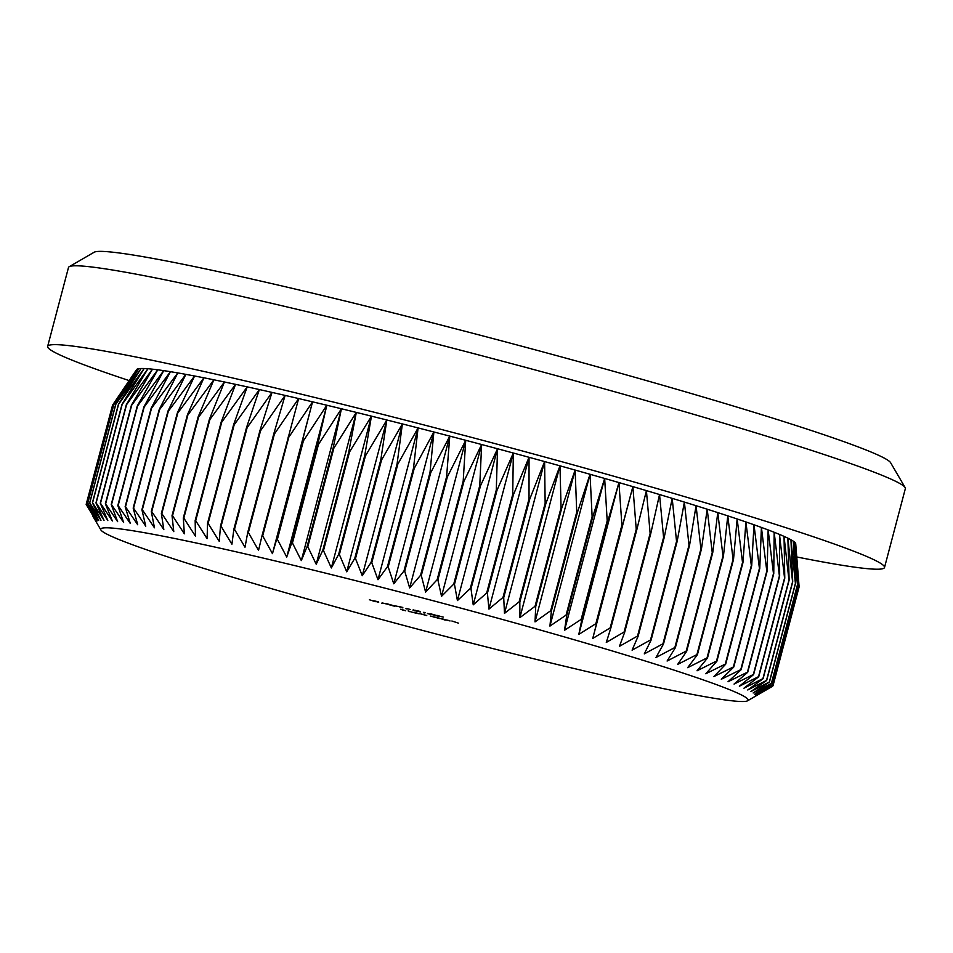 <?xml version="1.0" encoding="UTF-8"?>
<svg xmlns="http://www.w3.org/2000/svg" width="953" height="953" viewBox="0 0 953 953"><rect width="100%" height="100%" fill="white"/><g stroke="black" fill="none" stroke-linecap="round" stroke-linejoin="round"><path stroke-width="1.43" d="M246.696 554.241A334.801 15.701 -165.2 0 0 100.887 529.939A334.801 15.701 -165.2 0 0 275.631 589.871A334.801 15.701 -165.2 0 0 602.117 675.081A334.801 15.701 -165.2 0 0 747.557 700.8A334.801 15.701 -165.2 0 0 586.524 643.335A334.801 15.701 -165.2 0 0 246.696 554.241M273.785 433.806A355.219 16.666 -165.2 0 1 274.428 433.96L298.646 398.557A340.924 15.998 -165.2 0 0 285.114 395.412A340.924 15.998 -165.2 0 0 272.022 392.41A340.924 15.998 -165.2 0 0 259.371 389.563A340.924 15.998 -165.2 0 0 247.208 386.87A340.924 15.998 -165.2 0 0 235.558 384.345A340.924 15.998 -165.2 0 0 224.443 381.986A340.924 15.998 -165.2 0 0 213.889 379.806A340.924 15.998 -165.2 0 0 203.93 377.805A340.924 15.998 -165.2 0 0 194.579 375.994A340.924 15.998 -165.2 0 0 185.859 374.362A340.924 15.998 -165.2 0 0 177.806 372.921A340.924 15.998 -165.2 0 0 170.42 371.682A340.924 15.998 -165.2 0 0 163.725 370.646A340.924 15.998 -165.2 0 0 157.733 369.812A340.924 15.998 -165.2 0 0 152.456 369.18A340.924 15.998 -165.2 0 0 147.918 368.74A340.924 15.998 -165.2 0 0 144.129 368.525A340.924 15.998 -165.2 0 0 141.08 368.501A340.924 15.998 -165.2 0 0 138.804 368.692A340.924 15.998 -165.2 0 0 137.28 369.085A340.924 15.998 -165.2 0 0 136.577 369.609L112.573 405.132A355.219 16.666 -165.2 0 1 112.609 405.108L137.28 369.085L113.741 404.608A355.219 16.666 -165.2 0 1 113.812 404.596L138.804 368.692L115.706 404.298A355.219 16.666 -165.2 0 1 115.813 404.298L141.08 368.501L118.458 404.215A355.219 16.666 -165.2 0 1 118.601 404.215L144.129 368.525L122.008 404.334A355.219 16.666 -165.2 0 1 122.187 404.346L147.918 368.74L126.332 404.668A355.219 16.666 -165.2 0 1 126.546 404.691L152.456 369.18L131.419 405.216A355.219 16.666 -165.2 0 1 131.669 405.251L157.733 369.812L137.28 405.978A355.219 16.666 -165.2 0 1 137.554 406.014L163.725 370.646L143.867 406.955A355.219 16.666 -165.2 0 1 144.189 407.002L170.42 371.682L151.193 408.134A355.219 16.666 -165.2 0 1 151.539 408.194L177.806 372.921L159.222 409.528A355.219 16.666 -165.2 0 1 159.604 409.587L185.859 374.362L167.954 411.112A355.219 16.666 -165.2 0 1 168.359 411.196L194.579 375.994L177.353 412.911A355.219 16.666 -165.2 0 1 177.794 412.994L203.93 377.805L187.396 414.889A355.219 16.666 -165.2 0 1 187.872 414.984L213.889 379.806L198.069 417.069A355.219 16.666 -165.2 0 1 198.569 417.176L224.443 381.986L209.35 419.427A355.219 16.666 -165.2 0 1 209.874 419.546L235.558 384.345L221.203 421.976A355.219 16.666 -165.2 0 1 221.751 422.096L247.208 386.87L233.604 424.681A355.219 16.666 -165.2 0 1 234.176 424.812L259.371 389.563L246.517 427.563A355.219 16.666 -165.2 0 1 247.113 427.706L272.022 392.41L259.931 430.613A355.219 16.666 -165.2 0 1 260.538 430.756L285.114 395.412L273.785 433.806L247.744 532.382L245.004 547.225L234.498 529.332A355.219 16.666 14.8 0 0 233.878 529.189L231.913 544.223L221.072 526.282A355.219 16.666 14.8 0 0 220.477 526.151L219.261 541.375L208.123 523.388A355.219 16.666 14.8 0 0 207.551 523.268L207.099 538.683L195.71 520.672A355.219 16.666 14.8 0 0 195.162 520.552L195.448 536.158L183.834 518.122A355.219 16.666 14.8 0 0 183.31 518.003L184.334 533.799L172.529 515.752A355.219 16.666 14.8 0 0 172.028 515.644L173.78 531.619L161.819 513.56A355.219 16.666 14.8 0 0 161.355 513.476L163.821 529.618L151.741 511.57A355.219 16.666 14.8 0 0 151.301 511.487L154.469 527.795L142.319 509.772A355.219 16.666 14.8 0 0 141.902 509.7L145.749 526.175L133.563 508.175A355.219 16.666 14.8 0 0 133.182 508.104L137.697 524.734L125.498 506.77A355.219 16.666 14.8 0 0 125.141 506.71L130.311 523.495L118.136 505.578A355.219 16.666 14.8 0 0 117.827 505.531L123.616 522.458L111.513 504.602A355.219 16.666 14.8 0 0 111.227 504.554L117.624 521.625L105.628 503.827A355.219 16.666 14.8 0 0 105.378 503.792L112.347 520.981L100.494 503.267A355.219 16.666 14.8 0 0 100.279 503.244L107.808 520.552L96.134 502.922A355.219 16.666 14.8 0 0 95.955 502.91L104.02 520.326L92.56 502.791A355.219 16.666 14.8 0 0 92.417 502.791L100.97 520.314L89.761 502.874A355.219 16.666 14.8 0 0 89.653 502.886L98.695 520.505L87.759 503.172A355.219 16.666 14.8 0 0 87.688 503.196L97.17 520.898L86.556 503.684A355.219 16.666 14.8 0 0 86.532 503.72L96.42 521.494L86.163 504.411A355.219 16.666 14.8 0 1 86.163 504.411L86.604 505.221M69.188 266.721L94.109 252.259A412.375 19.346 14.8 0 1 273.237 283.934A412.375 19.346 14.8 0 1 675.379 388.895A412.375 19.346 14.8 0 1 890.614 462.705L905.136 487.579A432.793 20.299 -165.2 0 0 679.239 410.124A432.793 20.299 -165.2 0 0 257.191 299.969A432.793 20.299 -165.2 0 0 69.188 266.721A432.793 20.299 -165.2 0 0 68.485 267.519L47.65 346.38A432.793 20.299 -165.2 0 0 129.143 380.581M796.756 556.969A432.793 20.299 -165.2 0 0 884.515 567.488A432.793 20.299 -165.2 0 0 667.076 491.498A432.793 20.299 -165.2 0 0 236.356 378.829A432.793 20.299 -165.2 0 0 47.65 346.38M394.22 605.62L398.366 606.573L394.22 605.62M420.309 611.945L415.282 610.337L420.261 611.481M423.37 612.779L424.061 612.791M424.847 612.97L423.93 612.898M427.623 613.661L432.007 614.673L427.432 613.446M430.279 614.375L431.221 614.494M432.007 614.673L430.899 614.506M423.751 612.291L424.871 612.529M425.467 612.672L424.43 612.624M431.602 614.316L431.578 614.411C429.732 613.803 429.732 613.684 431.578 614.077L437.51 615.769C439.393 616.388 439.428 616.508 437.606 616.126L431.578 614.411C429.732 613.803 429.732 613.684 431.578 614.077M437.51 615.769C439.393 616.388 439.428 616.508 437.606 616.126L437.63 616.055M426.753 615.483L418.986 613.41L426.753 615.578M439.107 618.283L430.279 616.019L439.75 618.557M451.889 620.999L458.405 623.131L451.889 620.999M442.24 618.842L450.042 620.951L442.204 618.854M449.387 620.653L450.042 620.951M438.571 617.925L445.23 620.105L438.571 617.925M414.912 612.803L419.523 613.768L414.889 612.922M419.523 613.768L418.343 613.672M408.122 610.909L413.102 612.505L408.122 610.909M409.576 611.647L410.672 611.683M400.736 609.205L405.704 610.802L400.736 609.205M402.19 609.944L403.274 609.98M443.216 617.091L437.415 615.638L443.216 617.091M437.463 615.447L438.44 615.662M438.999 615.793L438.225 615.829M413.018 610.265L418.51 611.528L413.137 609.849M418.51 611.528L417.509 611.421M406.335 608.479L410.278 609.455L406.335 608.479M402.845 607.919L397.818 606.311L402.809 607.454M405.907 608.753L406.609 608.764M407.384 608.943L406.466 608.872M387.275 604.095L387.252 604.178C385.405 603.583 385.405 603.463 387.252 603.857L393.184 605.548C395.078 606.168 395.102 606.287 393.279 605.905L387.252 604.178C385.405 603.583 385.405 603.463 387.252 603.857M393.184 605.548C395.078 606.168 395.102 606.287 393.279 605.905L393.303 605.834M382.165 602.904L386.108 603.88L382.165 602.904M378.675 602.344L373.647 600.735L378.627 601.879M381.724 603.178L382.427 603.189M383.213 603.368L382.296 603.297M375.315 601.677L369.395 599.747L375.315 601.677M86.163 504.411L112.502 405.394M112.573 405.132L86.532 503.72M112.609 405.108L86.556 503.684M113.741 404.608L87.688 503.196M113.812 404.596L87.759 503.172M115.706 404.298L89.653 502.886M115.813 404.298L89.761 502.874M118.458 404.215L92.417 502.791M118.601 404.215L92.56 502.791M122.008 404.334L95.955 502.91M122.187 404.346L96.134 502.922M126.332 404.668L100.279 503.244M126.546 404.691L100.494 503.267M131.419 405.216L105.378 503.792M131.669 405.251L105.628 503.827M137.28 405.978L111.227 504.554M137.554 406.014L111.513 504.602M143.867 406.955L117.827 505.531M144.189 407.002L118.136 505.578M151.193 408.134L125.141 506.71M151.539 408.194L125.498 506.77M159.222 409.528L133.182 508.104M159.604 409.587L133.563 508.175M167.954 411.112L141.902 509.7M168.359 411.196L142.319 509.772M177.353 412.911L151.301 511.487M177.794 412.994L151.741 511.57M187.396 414.889L161.355 513.476M187.872 414.984L161.819 513.56M198.069 417.069L172.028 515.644M198.569 417.176L172.529 515.752M209.35 419.427L183.31 518.003M209.874 419.546L183.834 518.122M221.203 421.976L195.162 520.552M221.751 422.096L195.71 520.672M233.604 424.681L207.551 523.268M234.176 424.812L208.123 523.388M246.517 427.563L220.477 526.151M247.113 427.706L221.072 526.282M259.931 430.613L233.878 529.189M260.538 430.756L234.498 529.332M247.744 532.382A355.219 16.666 14.8 0 1 248.376 532.536L274.428 433.96M288.735 437.308L312.56 401.832A340.924 15.998 -165.2 0 0 298.646 398.557L262.027 535.729A355.219 16.666 14.8 0 1 262.683 535.884L288.735 437.308A355.219 16.666 -165.2 0 0 288.08 437.153M303.435 440.786L326.831 405.239A340.924 15.998 -165.2 0 0 312.56 401.832L276.715 539.207A355.219 16.666 14.8 0 1 277.383 539.374L303.435 440.786A355.219 16.666 -165.2 0 0 302.756 440.631M318.481 444.408L341.424 408.766A340.924 15.998 -165.2 0 0 326.831 405.239L317.79 444.241L291.749 542.817A355.219 16.666 14.8 0 1 292.44 542.984L318.481 444.408A355.219 16.666 -165.2 0 0 317.79 444.241M333.86 448.148L356.315 412.411A340.924 15.998 -165.2 0 0 341.424 408.766L333.157 447.97L307.104 546.557A355.219 16.666 14.8 0 1 307.807 546.724L333.86 448.148A355.219 16.666 -165.2 0 0 333.157 447.97M349.513 451.996L371.456 416.151A340.924 15.998 -165.2 0 0 356.315 412.411L348.798 451.817L322.757 550.393A355.219 16.666 14.8 0 1 323.472 550.572L349.513 451.996A355.219 16.666 -165.2 0 0 348.798 451.817M365.416 455.951L386.823 419.987A340.924 15.998 -165.2 0 0 371.456 416.151L364.689 455.772L338.649 554.348A355.219 16.666 14.8 0 1 339.375 554.527L365.416 455.951A355.219 16.666 -165.2 0 0 364.689 455.772M381.534 460.001L402.38 423.918A340.924 15.998 -165.2 0 0 386.823 419.987L380.807 459.811L354.754 558.387A355.219 16.666 14.8 0 1 355.493 558.577L381.534 460.001A355.219 16.666 -165.2 0 0 380.807 459.811M397.818 464.135L418.081 427.921A340.924 15.998 -165.2 0 0 402.38 423.918L397.079 463.944L371.039 562.52A355.219 16.666 14.8 0 1 371.777 562.711L397.818 464.135A355.219 16.666 -165.2 0 0 397.079 463.944M414.245 468.34L433.889 431.983A340.924 15.998 -165.2 0 0 418.081 427.921L413.507 468.149L387.454 566.725A355.219 16.666 14.8 0 1 388.205 566.916L414.245 468.34A355.219 16.666 -165.2 0 0 413.507 468.149M430.768 472.617L449.78 436.117A340.924 15.998 -165.2 0 0 433.889 431.983L430.017 472.426L403.977 571.002A355.219 16.666 14.8 0 1 404.715 571.192L430.768 472.617A355.219 16.666 -165.2 0 0 430.017 472.426M447.35 476.941L465.707 440.298A340.924 15.998 -165.2 0 0 449.78 436.117L446.6 476.75L420.547 575.326A355.219 16.666 14.8 0 1 421.297 575.517L447.35 476.941A355.219 16.666 -165.2 0 0 446.6 476.75M463.944 481.325L481.634 444.515A340.924 15.998 -165.2 0 0 465.707 440.298L463.194 481.122L437.153 579.698A355.219 16.666 14.8 0 1 437.904 579.9L463.944 481.325A355.219 16.666 -165.2 0 0 463.194 481.122M480.526 485.732L497.526 448.756A340.924 15.998 -165.2 0 0 481.634 444.515L479.776 485.53L453.735 584.106A355.219 16.666 14.8 0 1 454.474 584.308L480.526 485.732A355.219 16.666 -165.2 0 0 479.776 485.53M497.049 490.164L513.333 453.02A340.924 15.998 -165.2 0 0 497.526 448.756L496.299 489.961L470.258 588.537A355.219 16.666 14.8 0 1 470.996 588.74L497.049 490.164A355.219 16.666 -165.2 0 0 496.299 489.961M513.464 494.619L529.046 457.297A340.924 15.998 -165.2 0 0 513.333 453.02L512.726 494.416L486.685 592.992A355.219 16.666 14.8 0 1 487.424 593.195L513.464 494.619A355.219 16.666 -165.2 0 0 512.726 494.416M529.761 499.062L544.604 461.562A340.924 15.998 -165.2 0 0 529.046 457.297L529.022 498.872L502.981 597.448A355.219 16.666 14.8 0 1 503.708 597.65L529.761 499.062A355.219 16.666 -165.2 0 0 529.022 498.872M545.878 503.518L559.983 465.826A340.924 15.998 -165.2 0 0 544.604 461.562L545.152 503.315L519.099 601.891A355.219 16.666 14.8 0 1 519.826 602.093L545.878 503.518A355.219 16.666 -165.2 0 0 545.152 503.315M561.782 507.949L575.135 470.067A340.924 15.998 -165.2 0 0 559.983 465.826L561.067 507.746L535.026 606.322A355.219 16.666 14.8 0 1 535.729 606.525L561.782 507.949A355.219 16.666 -165.2 0 0 561.067 507.746M577.435 512.345L590.038 474.284A340.924 15.998 -165.2 0 0 575.135 470.067L576.732 512.154L550.691 610.73A355.219 16.666 14.8 0 1 551.394 610.933L577.435 512.345A355.219 16.666 -165.2 0 0 576.732 512.154M592.814 516.717L604.655 478.454A340.924 15.998 -165.2 0 0 590.038 474.284L592.123 516.514L566.082 615.102A355.219 16.666 14.8 0 1 566.761 615.293L592.814 516.717A355.219 16.666 -165.2 0 0 592.123 516.514M607.859 521.041L618.938 482.575A340.924 15.998 -165.2 0 0 604.655 478.454L607.192 520.838L581.151 619.414A355.219 16.666 14.8 0 1 581.818 619.617L607.859 521.041A355.219 16.666 -165.2 0 0 607.192 520.838M622.559 525.294L632.875 486.626A340.924 15.998 -165.2 0 0 618.938 482.575L621.904 525.103L595.863 623.679A355.219 16.666 14.8 0 1 596.518 623.87L622.559 525.294A355.219 16.666 -165.2 0 0 621.904 525.103M636.866 529.487L646.408 490.616A340.924 15.998 -165.2 0 0 632.875 486.626L636.235 529.296L610.182 627.884A355.219 16.666 14.8 0 1 610.825 628.063L636.866 529.487A355.219 16.666 -165.2 0 0 636.235 529.296M650.756 533.609L659.536 494.536A340.924 15.998 -165.2 0 0 646.408 490.616L650.137 533.418L624.096 632.006A355.219 16.666 14.8 0 1 624.703 632.184L650.756 533.609A355.219 16.666 -165.2 0 0 650.137 533.418M664.181 537.635L672.199 498.359A340.924 15.998 -165.2 0 0 659.536 494.536L663.586 537.456L637.545 636.032A355.219 16.666 14.8 0 1 638.141 636.211L664.181 537.635A355.219 16.666 -165.2 0 0 663.586 537.456M677.118 541.566L684.385 502.088A340.924 15.998 -165.2 0 0 672.199 498.359L676.547 541.387L650.506 639.975A355.219 16.666 14.8 0 1 651.078 640.142L677.118 541.566A355.219 16.666 -165.2 0 0 676.547 541.387M689.543 545.39L696.071 505.709A340.924 15.998 -165.2 0 0 684.385 502.088L688.995 545.223L662.954 643.799A355.219 16.666 14.8 0 1 663.502 643.978L689.543 545.39A355.219 16.666 -165.2 0 0 688.995 545.223M701.432 549.107L707.209 509.212A340.924 15.998 -165.2 0 0 696.071 505.709L700.908 548.94L674.855 647.516A355.219 16.666 14.8 0 1 675.379 647.683L701.432 549.107A355.219 16.666 -165.2 0 0 700.908 548.94M712.737 552.692L717.788 512.607A340.924 15.998 -165.2 0 0 707.209 509.212L712.236 552.537L686.184 651.113A355.219 16.666 14.8 0 1 686.684 651.28L712.737 552.692A355.219 16.666 -165.2 0 0 712.236 552.537M723.434 556.159L727.77 515.859A340.924 15.998 -165.2 0 0 717.788 512.607L722.97 556.004L696.917 654.58A355.219 16.666 14.8 0 1 697.393 654.735L723.434 556.159A355.219 16.666 -165.2 0 0 722.97 556.004M733.512 559.471L737.157 518.98A340.924 15.998 -165.2 0 0 727.77 515.859L733.071 559.328L707.031 657.904A355.219 16.666 14.8 0 1 707.471 658.046L733.512 559.471A355.219 16.666 -165.2 0 0 733.071 559.328M742.947 562.639L745.901 521.946A340.924 15.998 -165.2 0 0 737.157 518.98L742.53 562.508L716.489 661.084A355.219 16.666 14.8 0 1 716.894 661.227L742.947 562.639A355.219 16.666 -165.2 0 0 742.53 562.508M751.703 565.665L753.99 524.769A340.924 15.998 -165.2 0 0 745.901 521.946L751.321 565.534L725.281 664.11A355.219 16.666 14.8 0 1 725.662 664.241L751.703 565.665A355.219 16.666 -165.2 0 0 751.321 565.534M759.767 568.512L761.411 527.438A340.924 15.998 -165.2 0 0 753.99 524.769L759.422 568.393L733.381 666.969A355.219 16.666 14.8 0 1 733.727 667.088L759.767 568.512A355.219 16.666 -165.2 0 0 759.422 568.393M767.129 571.204L768.142 529.928A340.924 15.998 -165.2 0 0 761.411 527.438L766.808 571.085L740.767 669.661A355.219 16.666 14.8 0 1 741.077 669.78L767.129 571.204A355.219 16.666 -165.2 0 0 766.808 571.085M773.753 573.718L774.17 532.262A340.924 15.998 -165.2 0 0 768.142 529.928L773.479 573.599L747.426 672.187A355.219 16.666 14.8 0 1 747.712 672.294L773.753 573.718A355.219 16.666 -165.2 0 0 773.479 573.599M779.649 576.041L779.471 534.407A340.924 15.998 -165.2 0 0 774.17 532.262L779.399 575.946L753.346 674.521A355.219 16.666 14.8 0 1 753.597 674.617L779.649 576.041A355.219 16.666 -165.2 0 0 779.399 575.946M784.772 578.185L784.045 536.384A340.924 15.998 -165.2 0 0 779.471 534.407L784.557 578.09L758.517 676.678A355.219 16.666 14.8 0 1 758.731 676.761L784.772 578.185A355.219 16.666 -165.2 0 0 784.557 578.09M789.132 580.139L787.869 538.171A340.924 15.998 -165.2 0 0 784.045 536.384L788.953 580.055L762.912 678.631A355.219 16.666 14.8 0 1 763.091 678.715L789.132 580.139A355.219 16.666 -165.2 0 0 788.953 580.055M792.717 581.902L790.954 539.767A340.924 15.998 -165.2 0 0 787.869 538.171L792.574 581.818L766.522 680.406A355.219 16.666 14.8 0 1 766.677 680.478L792.717 581.902A355.219 16.666 -165.2 0 0 792.574 581.818M795.517 583.45L793.277 541.161A340.924 15.998 -165.2 0 0 790.954 539.767L795.41 583.391L769.357 681.967A355.219 16.666 14.8 0 1 769.464 682.038L795.517 583.45A355.219 16.666 -165.2 0 0 795.41 583.391M797.518 584.808L794.826 542.376A340.924 15.998 -165.2 0 0 793.277 541.161L797.447 584.749L771.394 683.337A355.219 16.666 14.8 0 1 771.465 683.384L797.518 584.808A355.219 16.666 -165.2 0 0 797.447 584.749M798.721 585.964L795.612 543.377A340.924 15.998 -165.2 0 0 794.826 542.376L798.685 585.916L772.633 684.492A355.219 16.666 14.8 0 1 772.669 684.54L798.721 585.964A355.219 16.666 -165.2 0 0 798.685 585.916M798.84 583.307L795.719 543.758A340.924 15.998 -165.2 0 0 795.612 543.377L799.114 586.857A355.219 16.666 -165.2 0 0 799.114 586.857L773.074 685.433A355.219 16.666 14.8 0 1 773.074 685.481L799.114 586.893M772.859 685.6L772.704 686.172A355.219 16.666 14.8 0 1 772.669 686.208L747.557 700.8M884.515 567.488L905.35 488.627A432.793 20.299 -165.2 0 0 905.136 487.579M772.704 686.172L755.526 695.988L773.074 685.481M773.074 685.433L755.503 695.19L772.669 684.54M772.633 684.492L754.716 694.177L771.465 683.384M771.394 683.337L753.156 692.974L769.464 682.038M769.357 681.967L750.845 691.58L766.677 680.478M766.522 680.406L747.76 689.984L763.091 678.715M762.912 678.631L743.936 688.197L758.731 676.761M758.517 676.678L739.361 686.22L753.597 674.617M753.346 674.521L734.06 684.075L747.712 672.294M747.426 672.187L728.032 681.74L741.077 669.78M740.767 669.661L721.302 679.239L733.727 667.088M733.381 666.969L713.88 676.582L725.662 664.241M725.281 664.11L705.792 673.759L716.894 661.227M716.489 661.084L697.048 670.781L707.471 658.046M707.031 657.904L687.661 667.672L697.393 654.735M696.917 654.58L677.678 664.408L686.684 651.28M686.184 651.113L667.1 661.025L675.379 647.683M674.855 647.516L655.962 657.522L663.502 643.978M662.954 643.799L644.276 653.901L651.078 640.142M650.506 639.975L632.089 650.172L638.141 636.211M637.545 636.032L619.426 646.348L624.703 632.184M624.096 632.006L606.299 642.429L610.825 628.063M610.182 627.884L592.754 638.439L596.518 623.87M595.863 623.679L578.828 634.376L581.818 619.617M581.151 619.414L564.533 630.267L566.761 615.293M566.082 615.102L549.929 626.097L551.394 610.933M550.691 610.73L535.026 621.88L535.729 606.525M535.026 606.322L519.873 617.639L519.826 602.093M519.099 601.891L504.494 613.375L503.708 597.65M502.981 597.448L488.937 609.11L487.424 593.195M486.685 592.992L473.224 604.833L470.996 588.74M470.258 588.537L457.416 600.569L454.474 584.308M453.735 584.106L441.525 596.316L437.904 579.9M437.153 579.698L425.598 592.099L421.297 575.517M420.547 575.326L409.671 587.93L404.715 571.192M403.977 571.002L393.78 583.796L388.205 566.916M387.454 566.725L377.972 579.722L371.777 562.711M371.039 562.52L362.271 575.719L355.493 558.577M354.754 558.387L346.713 571.8L339.375 554.527M338.649 554.348L331.346 567.964L323.472 550.572M322.757 550.393L316.205 564.212L307.807 546.724M307.104 546.557L301.315 560.578L292.44 542.984M291.749 542.817L286.722 557.052L277.383 539.374M276.715 539.207L272.451 553.645L262.683 535.884M262.027 535.729L258.537 550.357L248.376 532.536M632.875 486.626L592.754 638.439M618.938 482.575L578.828 634.376M604.655 478.454L564.533 630.267M590.038 474.284L549.929 626.097M575.135 470.067L535.026 621.88M559.983 465.826L519.873 617.639M544.604 461.562L504.494 613.375M529.046 457.297L488.937 609.11M513.333 453.02L473.224 604.833M497.526 448.756L457.416 600.569M481.634 444.515L441.525 596.316M465.707 440.298L425.598 592.099M449.78 436.117L409.671 587.93M433.889 431.983L393.78 583.796M418.081 427.921L377.972 579.722M402.38 423.918L362.271 575.719M386.823 419.987L346.713 571.8M371.456 416.151L331.346 567.964M356.315 412.411L316.205 564.212M341.424 408.766L301.315 560.578M326.831 405.239L286.722 557.052M312.56 401.832L272.451 553.645M449.03 620.701L444.086 619.474L448.958 620.51M433.15 616.901L438.32 618.104L434.103 616.889M438.332 618.032L437.391 618.068M413.566 612.386L418.736 613.577L414.519 612.374M418.748 613.518L417.807 613.541M436.998 615.924L431.256 614.173L436.748 615.519M432.162 614.208L431.256 614.173M416.938 611.29L413.84 610.456L417.771 611.29M414.603 610.444L413.84 610.456M397.413 606.418L394.804 605.822L397.425 606.358M392.672 605.703L386.93 603.952L392.422 605.298M387.835 603.988L386.93 603.952M100.887 529.939L92.56 515.68"/></g></svg>

